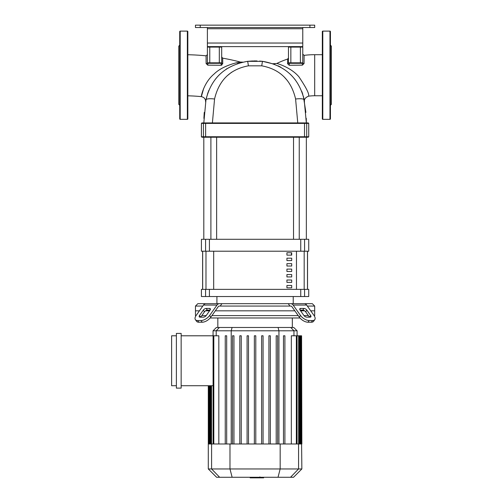 <?xml version="1.0" encoding="UTF-8"?>
<svg xmlns="http://www.w3.org/2000/svg" width="503" height="503" viewBox="0 0 503 503"><rect width="100%" height="100%" fill="white"/><g stroke="black" fill="none" stroke-linecap="round" stroke-linejoin="round"><path stroke-width="0.75" d="M307.478 251.211L307.478 289.37M202.678 289.37L202.678 251.211M291.696 282.384L291.696 280.001L286.93 280.001L286.93 282.384L291.696 282.384M286.93 269.099L286.93 271.482L291.696 271.482L291.696 269.099L286.93 269.099M286.93 274.55L286.93 276.933L291.696 276.933L291.696 274.55L286.93 274.55M286.93 258.196L286.93 260.579L291.696 260.579L291.696 258.196L286.93 258.196M291.696 287.835L291.696 285.452L286.93 285.452L286.93 287.835L291.696 287.835M286.93 263.647L286.93 266.03L291.696 266.03L291.696 263.647L286.93 263.647M286.93 252.745L286.93 255.134L291.696 255.134L291.696 252.745L286.93 252.745M309.923 25.15L309.923 27.533L314.696 27.533L314.696 25.15L195.46 25.15L195.46 27.533L200.232 27.533L200.232 25.15M309.923 27.533L200.232 27.533M195.46 27.533L195.46 25.15L195.46 27.533M207.387 43.038L207.387 46.609L302.768 46.609L302.768 43.038L207.387 43.038L207.387 28.728L302.768 28.728L302.768 27.533M207.387 27.533L207.387 28.728M302.768 28.728L302.768 43.038M276.744 63.497A86.183 86.183 0 0 1 287.647 59.052L287.578 63.711L289.2 65.277L302.397 65.132L304.057 63.541L304.108 55.349A86.183 86.183 0 0 1 314.696 54.695L314.696 95.759A45.119 45.119 0 0 0 308.546 96.18C309.565 94.319 306.352 87.868 298.927 76.827C291.18 67.534 277.222 63.397 276.744 63.497L273.085 63.724L274.638 64.296M203.715 88.333L201.351 96.633C200.949 97.217 203.407 82.863 214.14 73.985C222.515 65.579 238.265 62.076 240.484 62.083A223.225 223.225 0 0 0 222.678 58.153L221.691 56.977M205.614 101.983C205.721 99.116 204.3 97.331 201.351 96.633A182.161 182.161 0 0 0 187.833 95.809L187.833 102.643M206.117 63.567L207.783 65.157L207.858 63.303A0.478 0.478 0 0 1 207.387 62.825L207.387 47.087A0.478 0.478 0 0 1 207.858 46.609A0.478 0.478 0 0 0 207.387 47.087L209.77 47.087L209.77 63.303L219.308 63.303L219.308 62.825L207.387 62.825A0.478 0.478 0 0 0 207.858 63.303L209.77 63.303L207.858 63.303L207.387 62.825A1.195 0.742 0 0 1 206.117 63.567L206.073 55.833A223.225 223.225 0 0 0 187.833 54.739L187.833 47.81M221.905 65.05L221.081 65.258L222.728 63.692L222.678 58.153M222.703 61.115L222.728 63.692A1.195 0.868 180 0 1 221.691 62.825L221.213 63.303L221.081 65.258L207.783 65.157M203.922 137.231A0.478 0.478 -90 0 1 203.445 136.753L201.42 136.753L201.898 137.231L308.257 137.231L308.729 136.753L306.704 136.753A0.478 0.478 90 0 1 306.233 137.231M201.42 136.753L201.42 123.398L304.522 123.398L304.485 122.921L306.233 122.921L203.922 122.921L212.398 122.921L214.561 99.009C218.924 80.279 230.204 69.219 248.4 65.83L261.749 65.83C279.951 69.219 291.231 80.279 295.594 99.009A11.921 2.572 -10.7 0 1 304.183 99.871C304.529 101.751 304.529 101.751 304.183 99.871L303.919 98.563M308.257 122.921L306.233 122.921A0.478 0.478 90 0 1 306.704 123.398L308.729 123.398L308.257 122.921M205.67 137.231L205.626 136.753L203.445 136.753L203.445 123.398A0.478 0.478 -90 0 1 203.922 122.921L201.898 122.921L201.42 123.398M297.757 122.921L306.346 122.921L297.757 122.921L295.594 99.009M303.322 96.13L304.189 99.864C298.971 78.116 285.107 65.271 262.597 61.335L247.558 61.335C225.042 65.271 211.185 78.116 205.966 99.871C205.538 102.21 205.538 102.21 205.966 99.871L203.809 122.921L212.398 122.921M219.308 63.303L221.213 63.303A0.478 0.478 0 0 0 221.691 62.825L219.308 62.825L219.308 47.087L221.691 47.087L221.691 62.825A0.478 0.478 0 0 1 221.213 63.303M207.858 46.609A0.478 0.478 0 0 0 207.387 47.087A0.478 0.478 0 0 1 207.858 46.609L209.77 46.609L209.77 47.087L219.308 47.087L219.308 46.609L221.213 46.609A0.478 0.478 0 0 1 221.691 47.087A0.478 0.478 0 0 0 221.213 46.609M287.615 61.039L287.578 63.711A1.195 0.918 180 0 0 288.464 62.825L288.936 63.303L302.29 63.303L302.397 65.132L300.134 65.151M294.94 65.201L294.085 65.214M289.2 65.277A1.195 0.346 90 0 0 289.256 64A1.195 0.346 90 0 0 288.936 63.303A0.478 0.478 0 0 1 288.464 62.825L288.936 63.303A0.478 0.478 0 0 1 288.464 62.825L288.464 47.087A0.478 0.478 0 0 1 288.936 46.609A0.478 0.478 0 0 0 288.464 47.087L302.768 47.087A0.478 0.478 0 0 0 302.29 46.609A0.478 0.478 0 0 1 302.768 47.087A0.478 0.478 0 0 0 302.29 46.609A0.478 0.478 0 0 1 302.768 47.087L302.768 62.825A1.195 0.717 180 0 0 304.057 63.541M287.622 60.762L287.647 59.052L288.464 57.92M300.385 46.609L300.385 63.303L302.29 63.303A0.478 0.478 0 0 0 302.768 62.825L302.29 63.303A0.478 0.478 0 0 0 302.768 62.825L288.464 62.825M302.127 92.389L301.97 91.974M273.72 63.95L273.085 63.724M278.153 65.836L280.643 67.138M290.583 74.551L291.08 75.041M294.299 78.619L295.362 79.964M301.731 91.339L302.787 94.325M259.598 61.07L262.597 61.335L274.324 64.177M290.407 74.381L291.539 75.507M292.444 76.469L292.777 76.84M301.989 92.005L302.724 94.124M303.353 96.249L305.899 112.376M214.561 99.009A11.921 2.572 10.7 0 0 205.966 99.871L207.89 92.759M217.321 76.896L219.383 74.74M226.086 69.251L227.155 68.546M237.227 63.667L241.578 62.391M216.667 77.638L215.869 78.594M208.739 90.559L206.343 98.066M203.891 118.387L204.256 112.414M216.076 78.342L216.46 77.883M217.742 76.431L219.145 74.972M226.444 69.005L226.771 68.792M231.581 72.25L227.048 75.909M248.4 65.83A11.921 0.44 -96.3 0 0 247.558 61.335L252.839 60.957M253.638 60.932L257.052 60.951M287.282 80.467L283.874 76.645M306.264 118.324L306.346 122.921L304.183 99.871M203.809 239.29L203.809 137.231M306.346 239.29L306.346 137.231M293.526 137.231L293.526 239.29M299.247 137.231L299.247 239.29M291.432 252.745L291.432 255.134M216.925 296.525L216.925 303.674L221.917 303.674L220.207 306.063L219.377 306.063A2.383 1.685 90 0 0 218.183 306.761L210.826 317.167L209.632 315.482L216.994 305.076A4.772 3.37 -90 0 1 219.377 303.674L290.778 303.674A4.772 3.37 90 0 1 293.161 305.076L300.517 315.482L299.329 317.167L291.966 306.761A2.383 1.685 -90 0 0 290.778 306.063L289.942 306.063L288.238 303.674L293.23 303.674L293.23 296.525M300.744 296.525L308.729 296.525L308.729 289.37L201.42 289.37L201.42 296.525L300.744 296.525L300.744 289.37M307.54 251.211L307.54 289.37M202.615 251.211L202.615 289.37M300.744 251.211L308.729 251.211L308.729 239.29L201.42 239.29L201.42 251.211L300.744 251.211L300.744 239.29M208.431 303.674L197.842 303.674L195.46 306.063L195.46 310.829L199.433 310.829L195.46 310.829L195.46 315.601L195.824 315.966M307.352 306.063L314.696 306.063L314.696 310.829L310.722 310.829L314.696 310.829L314.696 315.601L314.331 315.966M300.605 308.446L303.975 308.446A2.383 1.195 -144.7 0 1 306.855 310.131L310.634 315.482A2.383 1.195 -144.7 0 1 310.898 316.859A2.383 1.195 -144.7 0 1 310.144 317.167L306.773 317.167A2.383 1.195 -144.7 0 1 303.894 315.482L300.109 310.131A2.383 1.195 -144.7 0 1 299.851 308.754A2.383 1.195 -144.7 0 1 300.605 308.446L299.807 309.571M310.634 315.482L309.446 317.167L305.661 311.816A2.383 1.195 35.3 0 0 302.787 310.131L300.109 310.131M293.23 303.674L312.306 303.674L314.696 306.063M299.329 317.167A7.155 3.578 35.3 0 0 307.962 322.222L311.338 322.222A7.155 3.578 35.3 0 0 313.602 321.298L314.79 319.612A7.155 3.578 -144.7 0 0 314.01 315.482L306.648 305.076A4.772 3.37 -90 0 0 304.265 303.674L290.778 303.674M307.962 322.222L309.156 320.537A7.155 3.578 -144.7 0 1 300.517 315.482M309.156 320.537L312.526 320.537L311.338 322.222M313.602 321.298L314.79 319.612A7.155 3.578 -144.7 0 1 312.526 320.537M219.377 303.674L205.89 303.674A4.772 3.37 90 0 0 203.501 305.076L196.145 315.482A7.155 3.578 144.7 0 0 195.365 319.612L196.554 321.298A7.155 3.578 -35.3 0 0 198.817 322.222L202.193 322.222A7.155 3.578 -35.3 0 0 210.826 317.167M195.46 306.063L202.803 306.063M220.207 306.063L289.942 306.063M206.18 308.446L209.55 308.446A2.383 1.195 144.7 0 1 210.304 308.754A2.383 1.195 144.7 0 1 210.047 310.131L207.368 310.131A2.383 1.195 -35.3 0 0 204.488 311.816L200.71 317.167L199.515 315.482L203.3 310.131A2.383 1.195 144.7 0 1 206.18 308.446L207.368 310.131M210.047 310.131L206.261 315.482A2.383 1.195 144.7 0 1 203.382 317.167L200.012 317.167A2.383 1.195 144.7 0 1 199.257 316.859A2.383 1.195 144.7 0 1 199.515 315.482M198.817 322.222L197.629 320.537A7.155 3.578 144.7 0 1 195.365 319.612M197.629 320.537L200.999 320.537L202.193 322.222M209.632 315.482A7.155 3.578 144.7 0 1 200.999 320.537M205.507 310.829L209.55 310.829L205.507 310.829M215.309 310.829L294.846 310.829L215.309 310.829M300.605 310.829L304.642 310.829L300.605 310.829M292.325 327.472L292.325 317.984M217.83 327.472L217.83 317.984M314.696 315.601L314.092 315.601M308.339 315.601L303.982 315.601M298.222 315.601L211.933 315.601M206.173 315.601L201.816 315.601M196.063 315.601L195.46 315.601M210.179 317.984L299.97 317.984M176.383 333.414L181.155 333.414L181.155 388.115L176.383 388.115L176.383 333.414M181.155 335.797L218.824 335.797L218.824 443.986M176.383 385.732L171.617 385.732L171.617 335.797L176.383 335.797M213.096 385.732L181.155 385.732M213.058 330.804L297.097 330.804L293.765 327.472L216.391 327.472L213.058 330.804L213.058 335.797M291.325 443.986L291.325 335.797L301.586 335.797L301.586 443.986L208.292 443.986L208.292 385.732M232.531 335.797L232.531 443.986L232.531 335.797L233.958 335.797L233.958 443.986M239.805 335.797L239.805 443.986L239.805 335.797L241.239 335.797L241.239 443.986M247.086 335.797L247.086 443.986L247.086 335.797L248.513 335.797L248.513 443.986M254.361 443.986L254.361 335.797L254.361 443.986M225.25 335.797L225.25 443.986L225.25 335.797L226.683 335.797L226.683 443.986M301.863 468.953L208.292 468.953L216.611 477.278L293.538 477.278L301.863 468.953L301.586 443.986M301.863 443.986L301.586 335.797M255.794 443.986L255.794 335.797L254.361 335.797M276.197 443.986L276.197 335.797L277.625 335.797L277.625 443.986M283.472 443.986L283.472 335.797L284.905 335.797L284.905 443.986M261.642 443.986L261.642 335.797L263.069 335.797L263.069 443.986M268.916 443.986L268.916 335.797L270.35 335.797L270.35 443.986M263.654 477.278L263.654 477.85L250.136 477.85L250.136 477.278M260.73 477.85L260.73 477.278M250.249 477.85L250.249 477.278L250.243 477.85M259.906 477.85L259.906 477.278L259.906 477.85M259.913 476.882L259.913 477.278M322.8 119.343A0.478 0.478 0 0 1 322.322 118.865L322.322 31.588A0.478 0.478 0 0 1 322.8 31.111L322.8 119.343L329.955 119.343A0.478 0.478 0 0 0 330.433 118.865L330.433 31.588A0.478 0.478 0 0 0 329.955 31.111L329.955 119.343M330.433 45.182L331.383 46.138L331.383 104.322L330.433 105.272M187.833 38.75L187.833 31.588A0.478 0.478 0 0 0 187.355 31.111L187.355 119.343A0.478 0.478 0 0 0 187.833 118.865L187.833 111.704M180.2 119.343L180.2 31.111A0.478 0.478 0 0 0 179.722 31.588L179.722 118.865A0.478 0.478 0 0 0 180.2 119.343L187.355 119.343M179.722 45.182L178.766 46.138L178.766 104.322L179.722 105.272M179.722 86.723L179.722 92.992M179.722 57.461L179.722 65.201M179.722 103.97L179.722 111.704M187.833 31.588L187.833 118.865M205.979 289.37L205.979 251.211M304.177 251.211L304.177 289.37M296.468 289.37L296.468 251.211M213.687 251.211L213.687 289.37M304.485 137.231L304.522 136.753L205.626 136.753L205.626 123.398M306.704 136.753L304.522 136.753L304.522 123.398L306.704 123.398L306.704 136.753M290.847 63.303L290.847 46.609M261.749 65.83A11.921 0.44 -83.7 0 1 262.597 61.335M304.573 296.525L304.573 289.37M304.573 251.211L304.573 239.29M209.411 251.211L209.411 239.29M205.582 239.29L205.582 251.211M205.582 289.37L205.582 296.525M209.411 296.525L209.411 289.37M302.787 310.131L303.975 308.446M305.661 311.816L306.855 310.131M293.161 305.076L306.648 305.076M210.342 309.571L209.55 308.446M204.488 311.816L203.3 310.131M203.501 305.076L216.994 305.076M216.196 335.797L216.196 330.804L219.409 327.472M231.217 443.986L231.217 330.804L232.078 327.472M278.939 443.986L278.939 330.804L278.077 327.472M293.959 335.797L293.959 330.804L290.747 327.472M298.644 443.986L298.644 335.797M296.342 443.986L296.342 335.797M300.876 443.986L300.876 335.797M300.046 443.986L300.046 335.797M210.109 443.986L210.109 385.732M209.279 443.986L209.279 385.732M213.813 443.986L213.813 335.797M211.511 443.986L211.511 385.732M219.629 477.278L211.587 468.953L211.587 443.986M232.135 477.278L229.984 468.953L229.984 443.986M278.021 477.278L280.171 468.953L280.171 443.986M298.568 443.986L298.568 468.953L290.527 477.278M322.322 95.759L314.696 95.759M308.729 136.753L308.729 123.398M206.073 55.833L207.387 54.651M304.108 55.349L302.768 54.167M308.546 96.18C305.378 97.5 304.026 99.311 304.485 101.6M240.484 62.083L242.704 62.133M322.322 54.695L314.696 54.695M216.63 239.29L216.63 137.231M210.902 239.29L210.902 137.231M297.097 335.797L297.097 330.804M299.36 335.797L299.36 443.986M297.059 335.797L297.059 443.986M300.756 335.797L300.756 443.986M209.393 443.986L209.393 385.732M208.563 443.986L208.563 385.732M213.096 443.986L213.096 335.797M210.795 443.986L210.795 385.732M208.292 468.953L208.292 443.986M329.955 31.111L322.8 31.111M180.2 31.111L187.355 31.111"/></g></svg>
